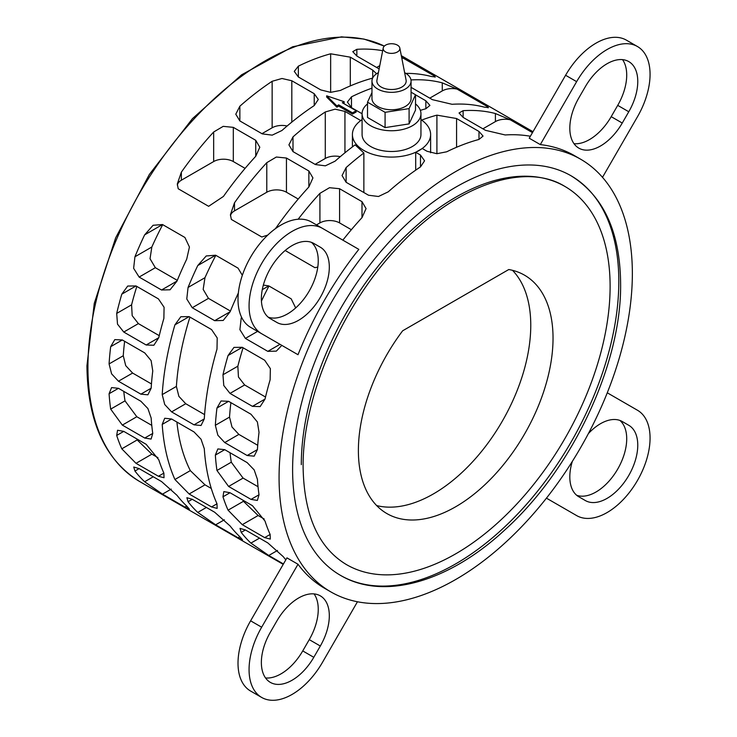 <?xml version="1.0" encoding="UTF-8"?>
<svg xmlns="http://www.w3.org/2000/svg" width="737" height="737" viewBox="0 0 737 737"><rect width="100%" height="100%" fill="white"/><g stroke="black" fill="none" stroke-linecap="round" stroke-linejoin="round"><path stroke-width="1.11" d="M421.628 120.103A249.806 144.231 -60 0 1 436.912 115.147L456.572 118.519L478.986 131.462L483.057 136.078L478.986 139.44A249.806 144.231 120 0 0 446.696 151.794L436.866 153.711L427.027 151.269L422.246 148.505L415.705 152.283L420.486 155.046L424.558 160.813L420.486 166.921A249.806 144.231 120 0 0 388.196 191.85L378.477 196.493L368.537 195.231L346.123 182.288L342.051 175.553L346.123 167.566A249.806 144.231 -60 0 1 363.866 152.983L355.114 144.857A249.806 144.231 120 0 0 335.068 161.182L325.349 165.825L315.399 164.554L292.994 151.61L288.922 144.876L292.994 136.889A249.806 144.231 -60 0 1 325.284 111.96L335.105 109.168L344.944 111.425L360.762 120.564M367.514 103.917A29.434 16.988 0 0 0 362.088 113.756L351.485 107.648L347.413 102.065L351.485 96.823A249.806 144.231 -60 0 1 371.964 88.164M415.521 94.815L425.848 100.785L429.92 105.4L425.848 108.763A249.806 144.231 120 0 0 420.357 110.357M401.628 57.256L434.369 75.985L435.291 76.943L431.219 76.473A249.806 144.231 120 0 0 405.857 73.368M379.131 68.909L356.846 56.049L352.774 51.645L356.846 49.324A249.806 144.231 -60 0 1 382.678 50.733M410.97 79.937A249.806 144.231 -60 0 1 442.274 82.857L457.078 89.103L487.498 106.662L488.419 107.62L484.347 107.151A249.806 144.231 120 0 0 452.057 104.295L432.398 99.661L411.071 87.344M530.373 136.262A249.806 144.231 120 0 0 505.186 134.963L485.526 130.338L463.112 117.395L459.04 112.991L463.112 110.679A249.806 144.231 -60 0 1 495.411 113.535L510.216 119.781L532.464 132.623M372.636 78.113A249.806 144.231 120 0 0 340.43 90.439L330.6 92.355L320.77 89.914L298.356 76.98L294.284 71.388L298.356 66.155A249.806 144.231 -60 0 1 330.646 53.792L350.305 57.173L372.719 70.107L376.589 73.755M291.815 80.757L314.22 93.691L318.292 99.458L314.22 105.575A249.806 144.231 120 0 0 281.93 130.504L272.211 135.147L262.271 133.876L239.857 120.942L235.785 114.198L239.857 106.211A249.806 144.231 -60 0 1 272.146 81.282L281.976 78.49L291.815 80.757L291.815 122.112M178.216 188.755L177.295 183.964L181.366 172.145A249.806 144.231 -60 0 1 213.656 131.997L223.219 126.349L233.316 127.363L255.73 140.306L259.802 147.253L255.73 156.29A249.806 144.231 120 0 0 223.44 196.429L208.626 206.314L178.216 188.755M267.743 235.103L261.764 236.992L231.344 219.433L230.423 214.642L234.495 202.813A249.806 144.231 -60 0 1 266.785 162.674L276.347 157.027L286.444 158.04L308.858 170.984L312.93 177.93L308.858 186.968A249.806 144.231 120 0 0 276.568 227.107L275.325 228.737M298.153 219.23A249.806 144.231 -60 0 1 319.922 193.352L329.485 187.705L339.582 188.718L361.996 201.662L366.068 208.608L361.996 217.636A249.806 144.231 120 0 0 342.852 240.142M317.794 267.089L314.892 267.669L285.155 250.497M217 349.126A249.806 144.231 120 0 0 204.287 418.902L201.035 425.479L194.015 424.834L171.601 411.891L164.72 404.512L162.214 394.608A249.806 144.231 -60 0 1 174.927 324.842L180.832 316.726L189.142 316.634L211.556 329.568L217.212 337.942L217 349.126M136.013 285.956L158.427 298.9L164.084 307.265L163.872 318.448A249.806 144.231 120 0 0 158.768 337.712L153.867 345.248L146.166 344.99L123.761 332.046L117.505 324.151L116.695 313.428A249.806 144.231 -60 0 1 121.798 294.164L127.704 286.048L136.013 285.956L121.798 294.164M238.364 292.967A249.806 144.231 120 0 0 230.137 311.742L223.191 320.466L214.67 320.678L192.256 307.734L186.774 298.992L188.064 287.458A249.806 144.231 -60 0 1 197.765 265.541L206.213 255.96L215.646 255.214L238.06 268.157L242.335 275.297M242.28 347.311L264.684 360.246L270.35 368.62L270.138 379.804A249.806 144.231 120 0 0 265.034 399.067L260.133 406.603L252.432 406.345L230.018 393.401L223.772 385.506L222.961 374.774A249.806 144.231 -60 0 1 228.065 355.51L233.97 347.403L242.28 347.311L228.065 355.51M311.429 222.003L322.493 228.387L311.429 222.003A60.821 35.118 120 0 0 250.608 257.121A60.821 35.118 120 0 0 250.608 327.348L261.663 333.732A60.821 35.118 -60 0 1 261.663 263.505A60.821 35.118 -60 0 1 322.493 228.387L358.827 249.373A249.806 144.231 120 0 0 298.006 354.718L286.951 348.334M632.355 273.556A249.806 144.231 120 0 0 580.609 159.192A249.806 144.231 120 0 0 388.113 226.121A249.806 144.231 120 0 0 279.065 477.521A249.806 144.231 120 0 0 330.802 591.875A249.806 144.231 120 0 0 523.307 524.947A249.806 144.231 120 0 0 632.355 273.556M580.609 159.192L574.473 155.645A249.806 144.231 120 0 0 540.304 144.599L529.24 138.215L565.583 75.266A60.821 35.118 120 0 1 626.404 40.148L637.468 46.532A60.821 35.118 -60 0 1 637.468 116.768L602.498 177.331M263.349 285.099L268.775 285.892L291.189 298.835L295.684 307.937M281.82 345.367L276.32 351.134L267.807 351.356L245.393 338.412L239.903 329.669L241.202 318.135A249.806 144.231 -60 0 1 241.57 317.232M228.599 401.324L251.013 414.258L257.388 421.979L259.028 432.333A249.806 144.231 120 0 0 257.425 449.579L254.173 456.157L247.144 455.512L224.73 442.568L217.848 435.189L215.351 425.286A249.806 144.231 -60 0 1 216.954 408.04L221.054 400.974L228.599 401.324L216.954 408.04M162.508 224.536L184.923 237.48L189.437 247.042L186.71 259.157A249.806 144.231 120 0 0 177.009 281.073L170.054 289.788L161.541 290L139.127 277.066L133.637 268.314L134.935 256.78A249.806 144.231 -60 0 1 144.636 234.863L153.084 225.282L162.508 224.536L144.636 234.863M122.333 339.969L144.747 352.912L151.122 360.623L152.762 370.978A249.806 144.231 120 0 0 151.159 388.224L147.907 394.802L140.878 394.157L118.464 381.222L111.591 373.834L109.085 363.931A249.806 144.231 -60 0 1 110.688 346.685L114.788 339.619L122.333 339.969L110.688 346.685M344.151 101.697L342.327 102.747L356.155 110.734L352.516 112.835L338.688 104.847L336.864 105.907L326.684 95.819L344.151 101.697L344.151 102.996A249.806 144.231 120 0 0 343.442 103.392M356.155 110.734L356.155 111.996A249.806 144.231 120 0 0 352.516 114.097L338.688 106.119A249.806 144.231 120 0 0 336.864 107.197L326.684 97.072L326.684 95.819M362.088 119.643A39.098 22.571 0 0 0 352.415 134.502A39.098 22.571 0 0 0 363.866 150.468A39.098 22.571 0 0 0 419.169 150.468A39.098 22.571 0 0 0 430.62 134.502A39.098 22.571 0 0 0 420.947 119.643M363.866 192.532L363.866 152.983M415.705 152.283L415.705 170.173M618.813 281.368A230.663 133.176 -60 0 1 518.129 513.496A230.663 133.176 -60 0 1 340.374 575.293A230.663 133.176 -60 0 1 292.607 469.699A230.663 133.176 -60 0 1 393.291 237.572A230.663 133.176 -60 0 1 571.037 175.775A230.663 133.176 -60 0 1 618.813 281.368M420.947 113.756L420.947 134.502A29.434 16.988 180 0 1 402.78 150.201A29.434 16.988 180 0 1 370.711 146.525A29.434 16.988 180 0 1 362.088 134.502L362.088 113.756A29.434 16.988 0 0 0 370.711 125.769A29.434 16.988 0 0 0 402.78 129.454A29.434 16.988 0 0 0 420.947 113.756A29.434 16.988 0 0 0 415.521 103.917M346.473 564.606A218.355 126.073 120 0 0 346.528 564.643A218.355 126.073 120 0 0 514.794 506.144A218.355 126.073 120 0 0 610.116 286.389A218.355 126.073 120 0 0 564.892 186.433A218.355 126.073 120 0 0 396.626 244.933A218.355 126.073 120 0 0 301.304 464.678M512.491 270.313A137.635 79.467 -60 0 1 530.769 325.33A137.635 79.467 -60 0 1 477.862 455.862A137.635 79.467 -60 0 1 376.662 505.573M508.77 269.53A137.635 79.467 -60 0 1 524.523 275.177A137.635 79.467 -60 0 1 553.036 338.182A137.635 79.467 -60 0 1 492.952 476.692A137.635 79.467 -60 0 1 386.888 513.569A137.635 79.467 -60 0 1 358.385 450.556A137.635 79.467 -60 0 1 402.651 330.793L508.77 269.53M411.071 81.042L411.071 98.463A19.549 11.285 180 0 1 399.003 108.892A19.549 11.285 180 0 1 377.694 106.441A19.549 11.285 180 0 1 371.964 98.463L371.964 81.042A19.549 11.285 0 0 0 377.694 89.02A19.549 11.285 0 0 0 399.003 91.471A19.549 11.285 0 0 0 411.071 81.042A19.549 11.285 0 0 0 405.341 73.064A19.549 11.285 0 0 0 404.641 72.677M399.822 48.016L406.087 80.093A14.666 8.466 180 0 1 397.879 88.67A14.666 8.466 180 0 1 381.149 87.03A14.666 8.466 180 0 1 376.948 80.093L383.212 48.016A8.365 4.827 180 0 1 388.758 43.999A8.365 4.827 180 0 1 397.427 45.141A8.365 4.827 180 0 1 399.822 48.016A8.365 4.827 180 0 1 395.143 52.898A8.365 4.827 180 0 1 385.608 51.968A8.365 4.827 180 0 1 383.212 48.016M378.394 72.677A19.549 11.285 0 0 0 371.964 81.042M411.071 92.18L415.521 94.751L409.09 108.606L385.082 112.319L367.514 102.176L371.964 92.586M415.521 94.751L415.521 110.043L409.09 123.899L385.082 127.612L367.514 117.469L367.514 102.176M385.082 127.612L385.082 112.319M409.09 123.899L409.09 108.606M340.254 156.686A13.902 8.024 0 0 0 325.284 158.464L315.067 164.36M287.126 126.009A13.902 8.024 0 0 0 272.146 127.787L261.939 133.683M211.289 488.465L205.006 484.835L190.321 470.611A229.815 132.688 -60 0 1 176.908 422.052M204.582 414.609L185.742 403.729L178.87 396.34L176.392 386.428A229.815 132.688 -60 0 1 189.953 317.103M151.776 425.378L136.815 416.737L125.014 400.854A229.815 132.688 -60 0 1 123.77 391.375M159.256 335.667L138.372 323.607L132.181 315.648L131.582 304.832A229.815 132.688 -60 0 1 136.824 286.426M230.423 311.051L208.47 298.374L203.172 289.401L204.969 277.702A229.815 132.688 -60 0 1 215.83 255.324M258.042 486.724L243.081 478.092L231.28 462.2A229.815 132.688 -60 0 1 230.036 452.73M265.523 397.022L244.638 384.963L238.447 376.994L237.848 366.188A229.815 132.688 -60 0 1 243.09 347.781M313.796 243.44L320.319 247.199A43.446 25.086 -60 0 1 320.319 297.361A43.446 25.086 -60 0 1 276.872 322.447L270.359 318.688A43.446 25.086 -60 0 1 270.359 268.517A43.446 25.086 -60 0 1 313.796 243.44L313.796 243.44M268.204 317.168A43.446 25.086 120 0 0 309.254 290.977A43.446 25.086 120 0 0 311.41 242.335M588.393 433.586A43.446 25.086 -60 0 1 622.258 421.527L628.772 425.295A43.446 25.086 -60 0 1 628.772 475.457A43.446 25.086 -60 0 1 585.335 500.543L578.812 496.775A43.446 25.086 -60 0 1 572.317 461.417M576.666 495.264A43.446 25.086 120 0 0 617.717 469.073A43.446 25.086 120 0 0 619.872 420.422M607.27 392.803L637.468 410.242A60.821 35.118 -60 0 1 637.468 480.478A60.821 35.118 -60 0 1 576.638 515.587L565.583 509.203A60.821 35.118 120 0 0 565.657 509.249M546.439 498.157L565.583 509.203M265.541 677.957A43.446 25.086 120 0 0 302.741 650.918L309.254 639.633A43.446 25.086 120 0 0 314.073 593.902M320.319 646.017L313.796 657.312A43.446 25.086 -60 0 1 270.359 682.388A43.446 25.086 -60 0 1 270.359 632.226L276.872 620.941A43.446 25.086 -60 0 1 320.319 595.855A43.446 25.086 -60 0 1 320.319 646.017L309.254 639.633M250.608 620.821A60.821 35.118 120 0 0 250.608 691.057L261.663 697.442A60.821 35.118 -60 0 1 261.663 627.205L250.608 620.821L286.951 557.872L298.006 564.256A249.806 144.231 120 0 0 324.658 588.329L330.802 591.875M357.454 601.77L322.493 662.323A60.821 35.118 -60 0 1 261.663 697.442M628.772 111.757L622.258 123.042A43.446 25.086 -60 0 1 578.812 148.119A43.446 25.086 -60 0 1 578.812 97.957L585.335 86.671A43.446 25.086 -60 0 1 628.772 61.586A43.446 25.086 -60 0 1 628.772 111.757L617.717 105.363A43.446 25.086 120 0 0 622.535 59.633M574.003 143.687A43.446 25.086 120 0 0 611.203 116.658L617.717 105.363M540.304 144.599L576.638 81.65A60.821 35.118 -60 0 1 637.468 46.532M261.423 301.129A229.815 132.688 -60 0 1 268.968 286.002M257.72 445.286L238.871 434.406L231.998 427.018L229.529 417.105A229.815 132.688 -60 0 1 230.902 402.651M264.224 519.023L258.134 515.513L243.459 501.289A229.815 132.688 -60 0 1 242.888 500.156M177.295 280.373L155.341 267.697L150.035 258.724L151.831 247.024A229.815 132.688 -60 0 1 162.702 224.647M151.454 383.94L132.605 373.051L125.732 365.663L123.263 355.75A229.815 132.688 -60 0 1 124.636 341.305M157.958 457.677L151.868 454.158L137.193 439.934A229.815 132.688 -60 0 1 136.621 438.801M403.95 58.426A13.902 8.024 0 0 0 401.785 58.057M379.767 65.657L376.635 67.463M434.968 77.145A13.902 8.024 0 0 0 434.369 75.985M457.078 89.103A13.902 8.024 0 0 0 442.274 90.918L429.763 98.141M488.097 107.823A13.902 8.024 0 0 0 487.498 106.662M510.216 119.781A13.902 8.024 0 0 0 495.411 121.596L482.901 128.818M245.099 168.368L233.316 161.56A13.902 8.024 0 0 0 213.656 161.56L181.366 180.206A13.902 8.024 0 0 0 177.341 185.19M298.236 199.036L286.444 192.237A13.902 8.024 0 0 0 266.785 192.237L234.495 210.883A13.902 8.024 0 0 0 230.478 215.867M351.365 229.714L339.582 222.915A13.902 8.024 0 0 0 319.922 222.915L316.459 224.905M194.015 431.928L201.044 439.234L204.287 448.695A249.806 144.231 120 0 0 217 503.786L217.148 508.41L211.556 506.936L189.142 493.993L174.927 479.501A249.806 144.231 -60 0 1 162.214 424.411L164.72 418.257L171.601 418.994L194.015 431.928M134.935 471.035L133.738 467.028L139.127 468.612L161.541 481.556L177.009 495.328A249.806 144.231 120 0 0 186.71 506.043L189.4 509.193L184.923 507.074L162.508 494.131L144.636 481.749A249.806 144.231 -60 0 1 134.935 471.035L139.127 468.612M109.085 393.733L111.591 387.579L118.464 388.316L140.878 401.25L147.907 408.556L151.159 418.026A249.806 144.231 120 0 0 152.762 433.411L151.103 439.068L144.747 438.045L122.333 425.102L110.688 409.118A249.806 144.231 -60 0 1 109.085 393.733L118.464 388.316M139.671 481.528C105.105 460.183 87.528 421.601 86.938 365.782L94.281 303.358L115.681 237.793L149.344 174.466L192.486 118.611L241.561 74.842L292.589 46.79L341.507 36.85L363.931 39.061L384.318 46.099A249.806 144.231 120 0 0 193.684 119.293A249.806 144.231 120 0 0 87.933 367.164A249.806 144.231 120 0 0 139.671 481.528L283.211 564.358M283.441 563.952L268.775 555.486L250.902 543.105A249.806 144.231 -60 0 1 241.202 532.39L240.004 528.374L245.393 529.967L267.807 542.911L283.275 556.675A249.806 144.231 120 0 0 285.818 559.834M215.351 455.088L217.857 448.934L224.73 449.662L247.144 462.606L254.173 469.902L257.425 479.372A249.806 144.231 120 0 0 259.028 494.767L257.37 500.423L251.013 499.391L228.599 486.457L216.954 470.473A249.806 144.231 -60 0 1 215.351 455.088L224.73 449.662M261.663 333.732L298.006 354.718M298.006 564.256L261.663 627.205M222.961 496.802L223.818 491.607L230.018 492.731L252.432 505.665L265.034 521.096A249.806 144.231 120 0 0 270.138 534.463L270.286 539.088L264.684 537.614L242.28 524.67L228.065 510.179A249.806 144.231 -60 0 1 222.961 496.802L230.027 492.731M188.064 501.713L186.876 497.696L192.256 499.29L214.67 512.233L230.137 526.006A249.806 144.231 120 0 0 239.838 536.72L242.528 539.871L238.06 537.752L215.646 524.808L197.765 512.427A249.806 144.231 -60 0 1 188.064 501.713L192.256 499.29M116.695 435.447L117.551 430.251L123.761 431.375L146.166 444.319L158.768 459.741A249.806 144.231 120 0 0 163.872 473.117L164.019 477.733L158.427 476.259L136.013 463.324L121.798 448.824A249.806 144.231 -60 0 1 116.695 435.447L123.761 431.375M336.864 107.197L336.864 105.907M338.688 106.119L338.688 104.847M352.516 114.097L352.516 112.835M313.796 657.312L302.741 650.918M622.258 123.042L611.203 116.658M576.638 81.65L565.583 75.266M425.848 108.763L425.848 100.785M351.485 107.648L351.485 96.823M344.944 152.789L344.944 111.425M325.284 158.464L325.284 111.96M292.994 151.61L292.994 136.889M346.123 182.288L346.123 167.566M420.486 166.921L420.486 155.046M478.986 139.44L478.986 131.462M456.572 147.262L456.572 118.519M436.912 153.711L436.912 115.147M356.846 56.049L356.846 49.324M442.274 90.918L442.274 82.857M495.411 121.596L495.411 113.535M463.112 117.395L463.112 110.679M350.305 85.907L350.305 57.173M330.646 92.355L330.646 53.792M298.356 76.98L298.356 66.155M372.719 77.938L372.719 70.107M272.146 127.787L272.146 81.282M239.857 120.942L239.857 106.211M314.22 105.575L314.22 93.691M255.73 156.29L255.73 140.306M233.316 161.56L233.316 127.363M213.656 161.56L213.656 131.997M181.366 180.206L181.366 172.145M308.858 186.968L308.858 170.984M286.444 192.237L286.444 158.04M266.785 192.237L266.785 162.674M234.495 210.883L234.495 202.813M361.996 217.636L361.996 201.662M339.582 222.915L339.582 188.718M319.922 222.915L319.922 193.352M171.601 418.994L162.214 424.411M190.321 470.611L174.927 479.501M205.006 484.835L189.142 493.993M217 503.786L211.556 506.936M189.142 316.634L174.927 324.842M176.392 386.428L162.214 394.608M185.742 403.729L171.601 411.891M204.287 418.902L194.015 424.834M153.259 476.775L144.636 481.749M171.242 489.092L162.508 494.131M186.71 506.043L184.923 507.074M125.014 400.854L110.688 409.118M136.815 416.737L122.333 425.102M152.762 433.411L144.747 438.045M131.582 304.832L116.695 313.428M138.372 323.607L123.761 332.046M158.768 337.712L146.166 344.99M215.646 255.214L197.765 265.541M204.969 277.702L188.064 287.458M208.47 298.374L192.256 307.734M230.137 311.742L214.67 320.678M245.393 529.967L241.202 532.39M259.525 538.13L250.902 543.105M277.508 550.447L268.775 555.486M231.28 462.2L216.954 470.473M243.081 478.092L228.599 486.457M259.028 494.767L251.013 499.391M237.848 366.188L222.961 374.774M244.638 384.963L230.018 393.401M265.034 399.067L252.432 406.345M268.775 285.892L262.28 289.641M241.828 317.767L241.202 318.135M257.582 331.374L245.393 338.412M279.996 344.317L267.807 351.356M229.529 417.105L215.351 425.286M238.871 434.406L224.73 442.568M257.425 449.579L247.144 455.512M243.459 501.289L228.065 510.179M258.134 515.513L242.28 524.67M270.138 534.463L264.684 537.614M206.388 507.452L197.765 512.427M224.38 519.769L215.646 524.808M239.838 536.72L238.06 537.752M151.831 247.024L134.935 256.78M155.341 267.697L139.127 277.066M177.009 281.073L161.541 290M123.263 355.75L109.085 363.931M132.605 373.051L118.464 381.222M151.159 388.224L140.878 394.157M137.193 439.934L121.798 448.824M151.868 454.158L136.013 463.324M163.872 473.117L158.427 476.259M346.528 564.634L346.528 564.643C318.448 547.849 303.976 515.366 303.11 467.194C302.373 399.132 339.72 310.314 394.406 250.893C451.689 186.47 523.832 160.859 564.892 186.433M340.374 575.293C383.913 601.097 449.459 581.677 505.37 529.424C572.409 468.778 621.623 364.225 620.618 283.883C620.176 232.118 603.649 196.088 571.037 175.775M532.998 131.702L401.324 55.68M430.62 152.771L430.62 134.502M352.415 146.893L352.415 134.502"/></g></svg>
